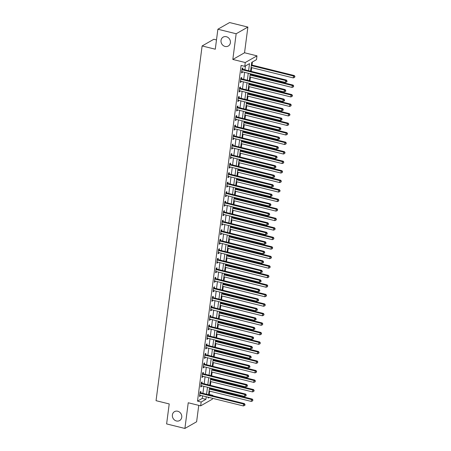 <?xml version="1.0" encoding="UTF-8"?>
<svg xmlns="http://www.w3.org/2000/svg" width="451" height="451" viewBox="0 0 451 451"><rect width="100%" height="100%" fill="white"/><g stroke="black" fill="none" stroke-linecap="round" stroke-linejoin="round"><path stroke-width="0.68" d="M177.7 411.227A5.141 4.578 60.3 0 1 181.68 415.512A5.141 4.578 60.3 0 1 179.616 420.563A5.141 4.578 60.3 0 1 176.437 420.975A5.141 4.578 60.3 0 1 172.457 416.69A5.141 4.578 60.3 0 1 174.526 411.633A5.141 4.578 60.3 0 1 177.7 411.227M226.346 36.706A5.141 4.578 60.3 0 1 230.326 40.99A5.141 4.578 60.3 0 1 228.257 46.041A5.141 4.578 60.3 0 1 225.077 46.447A5.141 4.578 60.3 0 1 221.097 42.168A5.141 4.578 60.3 0 1 223.166 37.112A5.141 4.578 60.3 0 1 226.346 36.706M208.695 394.749L209.225 394.45L212.883 395.352L212.827 395.775M212.5 398.306L212.387 399.158L200.667 405.838L201.163 402.033L205.915 399.327L206.248 396.756M216.491 39.93L213.842 39.271L202.121 45.951L156.052 400.68L169.215 403.938L166.616 423.923L184.899 428.45L196.619 421.77L198.75 405.364M202.121 45.951L215.285 49.21L217.878 29.23L229.598 22.55L247.881 27.077L236.161 33.757L232.823 59.447L245.259 62.526L256.974 55.845L256.484 59.656L251.731 62.362L250.581 71.202M232.823 59.447L244.543 52.767L247.881 27.077M244.543 52.767L256.974 55.845M209.225 394.45L209.659 391.13M209.986 388.599L210.076 387.883M210.408 385.357L210.893 381.614M211.22 379.082L211.316 378.366M211.643 375.841L212.128 372.098M212.455 369.566L212.551 368.856M212.878 366.325L213.362 362.581M213.695 360.05L213.785 359.34M214.112 356.809L214.603 353.065M214.93 350.534L215.02 349.824M215.352 347.293L215.837 343.549M216.164 341.024L216.26 340.308M216.587 337.776L217.072 334.039M217.399 331.508L217.495 330.792M217.822 328.26L218.307 324.523M218.639 321.991L218.729 321.275M219.056 318.75L219.541 315.007M219.874 312.475L219.964 311.759M220.291 309.234L220.781 305.49M221.108 302.959L221.199 302.249M221.531 299.718L222.016 295.974M222.343 293.443L222.439 292.733M222.766 290.202L223.251 286.458M223.578 283.927L223.673 283.217M224 280.685L224.485 276.942M224.818 274.417L224.908 273.701M225.235 271.169L225.72 267.432M226.052 264.9L226.143 264.185M226.475 261.653L226.96 257.916M227.287 255.384L227.377 254.668M227.71 252.143L228.195 248.4M228.522 245.868L228.618 245.152M228.945 242.627L229.429 238.883M229.756 236.352L229.852 235.642M230.179 233.111L230.664 229.367M230.997 226.836L231.087 226.126M231.414 223.595L231.904 219.851M232.231 217.32L232.321 216.61M232.654 214.078L233.139 210.335M233.466 207.81L233.562 207.094M233.889 204.562L234.373 200.825M234.7 198.293L234.796 197.577M235.123 195.046L235.608 191.309M235.941 188.777L236.031 188.061M236.358 185.536L236.843 181.792M237.175 179.261L237.265 178.545M237.592 176.02L238.083 172.276M238.41 169.745L238.5 169.035M238.833 166.504L239.318 162.76M239.644 160.229L239.74 159.519M240.067 156.987L240.552 153.244M240.879 150.713L240.975 150.003M241.302 147.471L241.787 143.728M242.119 141.202L242.21 140.486M242.537 137.955L243.021 134.218M243.354 131.686L243.444 130.97M243.777 128.439L244.262 124.701M244.589 122.17L244.679 121.454M245.011 118.929L245.496 115.185M245.823 112.654L245.919 111.938M246.246 109.413L246.731 105.669M247.058 103.138L247.154 102.428M247.481 99.896L247.965 96.153M248.298 93.622L248.388 92.912M248.715 90.38L249.206 86.637M249.533 84.106L249.623 83.396M249.955 80.864L250.44 77.121M250.767 74.595L250.863 73.879M251.19 71.348L251.675 67.611M252.002 65.079L252.408 61.979M217.878 29.23L236.161 33.757M248.591 70.706L249.516 63.625L244.763 66.331L241.105 65.429L197.504 401.125L202.257 398.419L202.589 395.854M202.922 393.323L203.829 386.338M204.156 383.807L205.064 376.822M205.391 374.291L206.299 367.306M206.626 364.774L207.533 357.79M207.86 355.258L208.768 348.273M209.101 345.742L210.008 338.757M210.335 336.232L211.243 329.247M211.57 326.716L212.477 319.731M212.804 317.2L213.712 310.215M214.045 307.683L214.947 300.699M215.279 298.167L216.187 291.183M216.514 288.651L217.421 281.666M217.748 279.135L218.656 272.15M218.983 269.625L219.891 262.64M220.223 260.109L221.131 253.124M221.458 250.593L222.366 243.608M222.693 241.076L223.6 234.092M223.927 231.56L224.835 224.575M225.162 222.044L226.069 215.059M226.402 212.528L227.31 205.543M227.637 203.018L228.544 196.033M228.871 193.502L229.779 186.517M230.106 183.985L231.013 177.001M231.346 174.469L232.248 167.484M232.581 164.953L233.488 157.968M233.815 155.437L234.723 148.452M235.05 145.921L235.958 138.936M236.285 136.411L237.192 129.426M237.525 126.894L238.432 119.91M238.759 117.378L239.667 110.394M239.994 107.862L240.902 100.877M241.229 98.346L242.136 91.361M242.463 88.83L243.371 81.845M243.703 79.314L244.611 72.329M244.938 69.804L245.44 65.947M242.745 69.161L242.909 67.926L242.114 68.377L241.522 72.944L242.317 72.493L242.407 71.788M241.51 78.677L241.674 77.437L240.879 77.888L240.287 82.46L241.076 82.009L241.172 81.304M240.276 88.193L240.434 86.953L239.644 87.404L239.053 91.97L239.842 91.519L239.938 90.814M239.041 97.709L239.199 96.469L238.41 96.92L237.818 101.486L238.607 101.035L238.697 100.331M237.807 107.225L237.965 105.985L237.175 106.436L236.578 111.002L237.373 110.551L237.463 109.847M236.566 116.741L236.73 115.501L235.935 115.952L235.343 120.518L236.138 120.067L236.228 119.363M235.332 126.252L235.495 125.017L234.7 125.468L234.108 130.035L234.898 129.584L234.994 128.879M234.097 135.768L234.255 134.533L233.466 134.984L232.874 139.551L233.663 139.1L233.753 138.395M232.863 145.284L233.02 144.044L232.231 144.495L231.639 149.067L232.428 148.616L232.519 147.911M231.622 154.8L231.786 153.56L230.997 154.011L230.399 158.577L231.194 158.126L231.284 157.422M230.388 164.316L230.551 163.076L229.756 163.527L229.164 168.093L229.959 167.642L230.049 166.938M229.153 173.832L229.317 172.592L228.522 173.043L227.93 177.609L228.719 177.158L228.815 176.454M227.918 183.348L228.076 182.108L227.287 182.559L226.695 187.126L227.484 186.675L227.575 185.97M226.684 192.859L226.842 191.624L226.052 192.075L225.455 196.642L226.25 196.191L226.34 195.486M225.444 202.375L225.607 201.14L224.812 201.591L224.22 206.158L225.015 205.707L225.105 205.002M224.209 211.891L224.373 210.651L223.578 211.102L222.986 215.674L223.775 215.223L223.871 214.518M222.974 221.407L223.132 220.167L222.343 220.618L221.751 225.184L222.54 224.733L222.636 224.029M221.74 230.923L221.898 229.683L221.108 230.134L220.516 234.7L221.306 234.249L221.396 233.545M220.505 240.439L220.663 239.199L219.874 239.65L219.276 244.216L220.071 243.765L220.161 243.061M219.265 249.95L219.428 248.715L218.634 249.166L218.042 253.733L218.836 253.282L218.927 252.577M218.03 259.466L218.194 258.231L217.399 258.682L216.807 263.249L217.596 262.798L217.692 262.093M216.796 268.982L216.954 267.747L216.164 268.198L215.572 272.765L216.362 272.314L216.452 271.609M215.561 278.498L215.719 277.258L214.93 277.709L214.338 282.281L215.127 281.83L215.217 281.125M214.321 288.014L214.484 286.774L213.695 287.225L213.097 291.791L213.892 291.34L213.983 290.636M213.086 297.53L213.25 296.29L212.455 296.741L211.863 301.307L212.658 300.856L212.748 300.152M211.852 307.046L212.015 305.806L211.22 306.257L210.628 310.824L211.418 310.373L211.513 309.668M210.617 316.557L210.775 315.322L209.986 315.773L209.394 320.34L210.183 319.889L210.273 319.184M209.382 326.073L209.54 324.838L208.751 325.289L208.153 329.856L208.948 329.405L209.038 328.7M208.142 335.589L208.306 334.354L207.511 334.805L206.919 339.372L207.714 338.921L207.804 338.216M206.908 345.105L207.071 343.865L206.276 344.316L205.684 348.888L206.473 348.437L206.569 347.732M205.673 354.621L205.831 353.381L205.042 353.832L204.45 358.398L205.239 357.947L205.335 357.243M204.438 364.137L204.596 362.897L203.807 363.348L203.215 367.915L204.004 367.464L204.094 366.759M203.204 373.653L203.362 372.413L202.572 372.864L201.975 377.431L202.77 376.98L202.86 376.275M201.963 383.164L202.127 381.929L201.332 382.38L200.74 386.947L201.535 386.496L201.625 385.791M200.729 392.68L200.892 391.445L200.097 391.896L199.505 396.463L200.295 396.012L200.391 395.307M200.667 405.838L188.236 402.76L184.899 428.45M197.504 401.125L201.163 402.033M244.763 66.331L245.259 62.526M208.238 397.252L208.131 398.058L209.157 397.478M212.348 395.657L212.883 395.352M250.254 73.727L249.347 80.712M249.02 83.243L248.112 90.228M247.785 92.759L246.877 99.744M246.545 102.276L245.637 109.26M245.31 111.792L244.403 118.776M244.076 121.308L243.168 128.293M242.841 130.824L241.933 137.809M241.601 140.334L240.699 147.319M240.366 149.85L239.458 156.835M239.131 159.366L238.224 166.351M237.897 168.883L236.989 175.867M236.662 178.399L235.755 185.384M235.422 187.915L234.514 194.9M234.187 197.431L233.28 204.416M232.953 206.941L232.045 213.926M231.718 216.457L230.811 223.442M230.484 225.974L229.576 232.958M229.243 235.49L228.336 242.475M228.009 245.006L227.101 251.991M226.774 254.522L225.866 261.507M225.539 264.038L224.632 271.023M224.299 273.548L223.397 280.533M223.065 283.065L222.157 290.049M221.83 292.581L220.922 299.565M220.595 302.097L219.688 309.082M219.361 311.613L218.453 318.598M218.121 321.129L217.213 328.114M216.886 330.645L215.978 337.63M215.651 340.155L214.744 347.14M214.417 349.672L213.509 356.656M213.182 359.188L212.274 366.173M211.942 368.704L211.034 375.689M210.707 378.22L209.8 385.205M209.473 387.736L208.565 394.721M206.575 394.225L207.483 387.24M207.81 384.714L208.717 377.724M209.05 375.198L209.952 368.213M210.284 365.682L211.192 358.697M211.519 356.166L212.427 349.181M212.754 346.65L213.661 339.665M213.988 337.134L214.896 330.149M215.228 327.618L216.136 320.633M216.463 318.107L217.371 311.117M217.698 308.591L218.605 301.606M218.932 299.075L219.84 292.09M220.173 289.559L221.075 282.574M221.407 280.043L222.315 273.058M222.642 270.527L223.549 263.542M223.876 261.011L224.784 254.026M225.111 251.5L226.019 244.51M226.351 241.984L227.253 234.999M227.586 232.468L228.494 225.483M228.82 222.952L229.728 215.967M230.055 213.436L230.963 206.451M231.29 203.92L232.197 196.935M232.53 194.404L233.438 187.419M233.765 184.893L234.672 177.903M234.999 175.377L235.907 168.392M236.234 165.861L237.141 158.876M237.474 156.345L238.376 149.36M238.709 146.829L239.616 139.844M239.943 137.313L240.851 130.328M241.178 127.796L242.086 120.812M242.412 118.286L243.32 111.296M243.653 108.77L244.555 101.785M244.887 99.254L245.795 92.269M246.122 89.738L247.03 82.753M247.357 80.222L248.264 73.237M202.257 398.419L205.915 399.327M241.606 72.318L242.317 72.493M240.366 81.828L241.076 82.009M239.131 91.344L239.842 91.519M237.897 100.861L238.607 101.035M236.662 110.377L237.373 110.551M235.428 119.893L236.138 120.067M234.187 129.409L234.898 129.584M232.953 138.925L233.663 139.1M231.718 148.435L232.428 148.616M230.484 157.951L231.194 158.126M229.249 167.468L229.959 167.642M228.009 176.984L228.719 177.158M226.774 186.5L227.484 186.675M225.539 196.016L226.25 196.191M224.305 205.532L225.015 205.707M223.065 215.042L223.775 215.223M221.83 224.559L222.54 224.733M220.595 234.075L221.306 234.249M219.361 243.591L220.071 243.765M218.126 253.107L218.836 253.282M216.886 262.623L217.596 262.798M215.651 272.139L216.362 272.314M214.417 281.649L215.127 281.83M213.182 291.166L213.892 291.34M211.947 300.682L212.658 300.856M210.707 310.198L211.418 310.373M209.473 319.714L210.183 319.889M208.238 329.23L208.948 329.405M207.003 338.746L207.714 338.921M205.763 348.257L206.473 348.437M204.529 357.773L205.239 357.947M203.294 367.289L204.004 367.464M202.059 376.805L202.77 376.98M200.825 386.321L201.535 386.496M199.584 395.837L200.295 396.012M241.956 69.612L242.04 69.674A0.801 0.716 -119.7 0 0 242.311 69.798L285.601 80.52L285.353 82.42L242.063 71.703A0.801 0.716 -119.7 0 0 241.781 71.686L241.685 71.703M242.074 68.687L242.835 69.223A0.801 0.716 -119.7 0 0 243.1 69.347L286.391 80.069L285.601 80.52L286.712 81.191L286.616 81.952L286.932 81.772L287.028 81.011L286.712 81.191M287.028 81.011L286.391 80.069M285.353 82.42L286.616 81.952M251.066 67.458L293.268 77.91L293.516 76.005L294.311 75.554L251.399 64.927M294.633 76.676L294.531 77.437L294.948 76.495L293.516 76.005L251.314 65.553M294.531 77.437L293.268 77.91M294.311 75.554L294.948 76.495M240.721 79.128L240.806 79.19A0.801 0.716 -119.7 0 0 241.071 79.314L284.361 90.037L284.119 91.936L240.828 81.214A0.801 0.716 -119.7 0 0 240.546 81.203L240.451 81.219M240.84 78.203L241.601 78.739A0.801 0.716 -119.7 0 0 241.866 78.863L285.156 89.586L284.361 90.037L285.477 90.707L285.376 91.468L285.697 91.288L285.793 90.527L285.477 90.707M285.793 90.527L285.156 89.586M284.119 91.936L285.376 91.468M239.481 88.644L239.571 88.706A0.801 0.716 -119.7 0 0 239.836 88.83L283.127 99.547L282.878 101.452L239.588 90.73A0.801 0.716 -119.7 0 0 239.312 90.719L239.21 90.736M239.605 87.719L240.36 88.255A0.801 0.716 -119.7 0 0 240.631 88.379L283.921 99.096L283.127 99.547L284.243 100.218L284.141 100.979L284.457 100.799L284.558 100.037L284.243 100.218M284.558 100.037L283.921 99.096M282.878 101.452L284.141 100.979M238.246 98.16L238.337 98.222A0.801 0.716 -119.7 0 0 238.602 98.346L281.892 109.063L281.644 110.969L238.353 100.246A0.801 0.716 -119.7 0 0 238.072 100.235L237.976 100.252M238.37 97.236L239.126 97.771A0.801 0.716 -119.7 0 0 239.391 97.89L282.681 108.612L281.892 109.063L283.008 109.734L282.907 110.495L283.324 109.554L283.008 109.734M283.324 109.554L282.681 108.612M281.644 110.969L282.907 110.495M249.831 76.974L292.034 87.426L292.282 85.521L293.071 85.07L250.164 74.443M293.398 86.192L293.297 86.953L293.714 86.011L292.282 85.521L250.079 75.069M293.297 86.953L292.034 87.426M293.071 85.07L293.714 86.011M248.597 86.491L290.799 96.942L291.047 95.037L291.836 94.586L248.924 83.959M292.158 95.708L292.062 96.469L292.479 95.527L291.047 95.037L248.845 84.585M292.062 96.469L290.799 96.942M291.836 94.586L292.479 95.527M247.362 96.007L289.565 106.453L289.813 104.553L290.602 104.102L247.689 93.475M290.923 105.224L290.827 105.985L291.239 105.044L289.813 104.553L247.61 94.101M290.827 105.985L289.565 106.453M290.602 104.102L291.239 105.044M237.012 107.676L237.102 107.738A0.801 0.716 -119.7 0 0 237.367 107.857L280.657 118.579L280.409 120.485L237.119 109.762A0.801 0.716 -119.7 0 0 236.837 109.751L236.741 109.768M237.13 106.752L237.891 107.287A0.801 0.716 -119.7 0 0 238.156 107.406L281.447 118.128L280.657 118.579L281.768 119.25L281.672 120.011L282.089 119.07L281.768 119.25M282.089 119.07L281.447 118.128M280.409 120.485L281.672 120.011M246.128 105.517L288.33 115.969L288.572 114.069L289.367 113.618L246.455 102.991M289.689 114.74L289.587 115.501L290.004 114.56L288.572 114.069L246.37 103.617M289.587 115.501L288.33 115.969M289.367 113.618L290.004 114.56M235.777 117.192L235.862 117.249A0.801 0.716 -119.7 0 0 236.132 117.373L279.423 128.095L279.175 130.001L235.884 119.278A0.801 0.716 -119.7 0 0 235.602 119.267L235.507 119.278M235.896 116.268L236.657 116.798A0.801 0.716 -119.7 0 0 236.922 116.922L280.212 127.644L279.423 128.095L280.533 128.766L280.437 129.527L280.753 129.347L280.849 128.586L280.533 128.766M280.849 128.586L280.212 127.644M279.175 130.001L280.437 129.527M244.887 115.033L287.09 125.485L287.338 123.585L288.133 123.134L245.22 112.502M288.454 124.256L288.352 125.017L288.77 124.076L287.338 123.585L245.135 113.133M288.352 125.017L287.09 125.485M288.133 123.134L288.77 124.076M234.543 126.703L234.627 126.765A0.801 0.716 -119.7 0 0 234.892 126.889L278.182 137.611L277.934 139.511L234.644 128.794A0.801 0.716 -119.7 0 0 234.368 128.777L234.266 128.794M234.661 125.778L235.422 126.314A0.801 0.716 -119.7 0 0 235.687 126.438L278.977 137.16L278.182 137.611L279.299 138.282L279.197 139.043L279.519 138.863L279.614 138.102L279.299 138.282M279.614 138.102L278.977 137.16M277.934 139.511L279.197 139.043M243.653 124.549L285.855 135.001L286.103 133.096L286.892 132.645L243.98 122.018M287.219 133.767L287.118 134.528L287.535 133.586L286.103 133.096L243.901 122.649M287.118 134.528L285.855 135.001M286.892 132.645L287.535 133.586M233.302 136.219L233.392 136.281A0.801 0.716 -119.7 0 0 233.657 136.405L276.948 147.127L276.7 149.027L233.409 138.31A0.801 0.716 -119.7 0 0 233.133 138.294L233.032 138.31M233.426 135.294L234.182 135.83A0.801 0.716 -119.7 0 0 234.452 135.954L277.743 146.676L276.948 147.127L278.064 147.798L277.963 148.559L278.278 148.379L278.38 147.618L278.064 147.798M278.38 147.618L277.743 146.676M276.7 149.027L277.963 148.559M242.418 134.065L284.62 144.517L284.869 142.612L285.658 142.161L242.745 131.534M285.979 143.283L285.883 144.044L286.3 143.102L284.869 142.612L242.666 132.16M285.883 144.044L284.62 144.517M285.658 142.161L286.3 143.102M232.068 145.735L232.158 145.797A0.801 0.716 -119.7 0 0 232.423 145.921L275.713 156.644L275.465 158.543L232.175 147.821A0.801 0.716 -119.7 0 0 231.893 147.81L231.797 147.827M232.192 144.81L232.947 145.346A0.801 0.716 -119.7 0 0 233.212 145.47L276.502 156.193L275.713 156.644L276.824 157.314L276.728 158.075L277.145 157.134L276.824 157.314M277.145 157.134L276.502 156.193M275.465 158.543L276.728 158.075M241.184 143.581L283.386 154.033L283.634 152.128L284.423 151.677L241.51 141.05M284.744 152.799L284.649 153.56L285.06 152.618L283.634 152.128L241.432 141.676M284.649 153.56L283.386 154.033M284.423 151.677L285.06 152.618M230.833 155.251L230.923 155.313A0.801 0.716 -119.7 0 0 231.188 155.437L274.479 166.154L274.231 168.06L230.94 157.337A0.801 0.716 -119.7 0 0 230.658 157.326L230.562 157.343M230.951 154.327L231.713 154.862A0.801 0.716 -119.7 0 0 231.977 154.986L275.268 165.703L274.479 166.154L275.589 166.825L275.493 167.586L275.809 167.406L275.905 166.644L275.589 166.825M275.905 166.644L275.268 165.703M274.231 168.06L275.493 167.586M239.949 153.098L282.146 163.55L282.394 161.644L283.189 161.193L240.276 150.566M283.51 162.315L283.408 163.076L283.826 162.135L282.394 161.644L240.191 151.192M283.408 163.076L282.146 163.55M283.189 161.193L283.826 162.135M229.598 164.767L229.683 164.829A0.801 0.716 -119.7 0 0 229.948 164.953L273.238 175.67L272.996 177.576L229.706 166.853A0.801 0.716 -119.7 0 0 229.424 166.842L229.328 166.859M229.717 163.843L230.478 164.378A0.801 0.716 -119.7 0 0 230.743 164.497L274.033 175.219L273.238 175.67L274.355 176.341L274.259 177.102L274.574 176.922L274.67 176.161L274.355 176.341M274.67 176.161L274.033 175.219M272.996 177.576L274.259 177.102M238.709 162.614L280.911 173.06L281.159 171.16L281.954 170.709L239.041 160.082M282.275 171.831L282.174 172.592L282.591 171.651L281.159 171.16L238.957 160.708M282.174 172.592L280.911 173.06M281.954 170.709L282.591 171.651M228.364 174.283L228.448 174.345A0.801 0.716 -119.7 0 0 228.713 174.464L272.004 185.186L271.756 187.092L228.465 176.369A0.801 0.716 -119.7 0 0 228.189 176.358L228.088 176.375M228.482 173.359L229.243 173.894A0.801 0.716 -119.7 0 0 229.508 174.013L272.799 184.735L272.004 185.186L273.12 185.857L273.018 186.618L273.334 186.438L273.436 185.677L273.12 185.857M273.436 185.677L272.799 184.735M271.756 187.092L273.018 186.618M237.474 172.124L279.676 182.576L279.924 180.676L280.714 180.225L237.801 169.599M281.035 181.347L280.939 182.108L281.356 181.167L279.924 180.676L237.722 170.224M280.939 182.108L279.676 182.576M280.714 180.225L281.356 181.167M227.124 183.799L227.214 183.856A0.801 0.716 -119.7 0 0 227.479 183.98L270.769 194.702L270.521 196.608L227.231 185.885A0.801 0.716 -119.7 0 0 226.954 185.874L226.853 185.885M227.248 182.875L228.003 183.405A0.801 0.716 -119.7 0 0 228.274 183.529L271.558 194.251L270.769 194.702L271.885 195.373L271.784 196.134L272.201 195.193L271.885 195.373M272.201 195.193L271.558 194.251M270.521 196.608L271.784 196.134M236.239 181.64L278.442 192.092L278.69 190.192L279.479 189.741L236.566 179.109M279.8 190.863L279.705 191.624L280.116 190.683L278.69 190.192L236.487 179.74M279.705 191.624L278.442 192.092M279.479 189.741L280.116 190.683M225.889 193.31L225.979 193.372A0.801 0.716 -119.7 0 0 226.244 193.496L269.535 204.218L269.286 206.118L225.996 195.401A0.801 0.716 -119.7 0 0 225.714 195.384L225.618 195.401M226.007 192.385L226.768 192.921A0.801 0.716 -119.7 0 0 227.033 193.045L270.324 203.767L269.535 204.218L270.645 204.889L270.549 205.65L270.966 204.709L270.645 204.889M270.966 204.709L270.324 203.767M269.286 206.118L270.549 205.65M235.005 191.156L277.207 201.608L277.45 199.703L278.244 199.252L235.332 188.625M278.566 200.374L278.47 201.135L278.881 200.193L277.45 199.703L235.253 189.257M278.47 201.135L277.207 201.608M278.244 199.252L278.881 200.193M224.654 202.826L224.739 202.888A0.801 0.716 -119.7 0 0 225.01 203.012L268.3 213.735L268.052 215.634L224.761 204.917A0.801 0.716 -119.7 0 0 224.48 204.901L224.384 204.917M224.773 201.901L225.534 202.437A0.801 0.716 -119.7 0 0 225.799 202.561L269.089 213.284L268.3 213.735L269.41 214.405L269.315 215.166L269.726 214.225L269.41 214.405M269.726 214.225L269.089 213.284M268.052 215.634L269.315 215.166M233.765 200.672L275.967 211.124L276.215 209.219L277.01 208.768L234.097 198.141M277.331 209.89L277.23 210.651L277.647 209.709L276.215 209.219L234.013 198.767M277.23 210.651L275.967 211.124M277.01 208.768L277.647 209.709M223.42 212.342L223.504 212.404A0.801 0.716 -119.7 0 0 223.769 212.528L267.06 223.251L266.817 225.15L223.527 214.428A0.801 0.716 -119.7 0 0 223.245 214.417L223.149 214.434M223.538 211.418L224.299 211.953A0.801 0.716 -119.7 0 0 224.564 212.077L267.855 222.8L267.06 223.251L268.176 223.921L268.074 224.683L268.396 224.502L268.492 223.741L268.176 223.921M268.492 223.741L267.855 222.8M266.817 225.15L268.074 224.683M232.53 210.189L274.732 220.64L274.98 218.735L275.77 218.284L232.863 207.657M276.097 219.406L275.995 220.167L276.412 219.225L274.98 218.735L232.778 208.283M275.995 220.167L274.732 220.64M275.77 218.284L276.412 219.225M222.18 221.858L222.27 221.92A0.801 0.716 -119.7 0 0 222.535 222.044L265.825 232.761L265.577 234.667L222.287 223.944A0.801 0.716 -119.7 0 0 222.01 223.933L221.909 223.95M222.304 220.934L223.059 221.469A0.801 0.716 -119.7 0 0 223.33 221.593L266.62 232.31L265.825 232.761L266.941 233.432L266.84 234.193L267.155 234.013L267.257 233.252L266.941 233.432M267.257 233.252L266.62 232.31M265.577 234.667L266.84 234.193M231.295 219.705L273.498 230.157L273.746 228.251L274.535 227.8L231.622 217.173M274.856 228.922L274.76 229.683L275.178 228.742L273.746 228.251L231.543 217.799M274.76 229.683L273.498 230.157M274.535 227.8L275.178 228.742M220.945 231.374L221.035 231.436A0.801 0.716 -119.7 0 0 221.3 231.56L264.59 242.277L264.342 244.183L221.052 233.46A0.801 0.716 -119.7 0 0 220.77 233.449L220.674 233.466M221.069 230.45L221.824 230.985A0.801 0.716 -119.7 0 0 222.089 231.104L265.38 241.826L264.59 242.277L265.707 242.948L265.605 243.709L265.921 243.529L266.022 242.768L265.707 242.948M266.022 242.768L265.38 241.826M264.342 244.183L265.605 243.709M230.061 229.221L272.263 239.667L272.511 237.767L273.3 237.316L230.388 226.69M273.622 238.438L273.526 239.199L273.937 238.258L272.511 237.767L230.309 227.315M273.526 239.199L272.263 239.667M273.3 237.316L273.937 238.258M219.71 240.89L219.8 240.952A0.801 0.716 -119.7 0 0 220.065 241.071L263.356 251.793L263.108 253.699L219.817 242.976A0.801 0.716 -119.7 0 0 219.536 242.965L219.44 242.982M219.829 239.966L220.59 240.501A0.801 0.716 -119.7 0 0 220.855 240.62L264.145 251.342L263.356 251.793L264.466 252.464L264.371 253.225L264.788 252.284L264.466 252.464M264.788 252.284L264.145 251.342M263.108 253.699L264.371 253.225M228.826 238.731L271.028 249.183L271.271 247.283L272.066 246.832L229.153 236.206M272.387 247.954L272.286 248.715L272.703 247.774L271.271 247.283L229.069 236.831M272.286 248.715L271.028 249.183M272.066 246.832L272.703 247.774M218.476 250.406L218.56 250.463A0.801 0.716 -119.7 0 0 218.831 250.587L262.121 261.309L261.873 263.215L218.583 252.492A0.801 0.716 -119.7 0 0 218.301 252.481L218.205 252.492M218.594 249.482L219.355 250.012A0.801 0.716 -119.7 0 0 219.62 250.136L262.91 260.858L262.121 261.309L263.232 261.98L263.136 262.741L263.452 262.561L263.547 261.8L263.232 261.98M263.547 261.8L262.91 260.858M261.873 263.215L263.136 262.741M227.586 248.247L269.788 258.699L270.036 256.799L270.831 256.348L227.918 245.716M271.152 257.47L271.051 258.231L271.468 257.29L270.036 256.799L227.834 246.347M271.051 258.231L269.788 258.699M270.831 256.348L271.468 257.29M217.241 259.917L217.326 259.979A0.801 0.716 -119.7 0 0 217.591 260.103L260.881 270.825L260.633 272.725L217.343 262.008A0.801 0.716 -119.7 0 0 217.066 261.992L216.965 262.008M217.359 258.992L218.121 259.528A0.801 0.716 -119.7 0 0 218.385 259.652L261.676 270.375L260.881 270.825L261.997 271.496L261.896 272.257L262.217 272.077L262.313 271.316L261.997 271.496M262.313 271.316L261.676 270.375M260.633 272.725L261.896 272.257M226.351 257.763L268.554 268.215L268.802 266.31L269.591 265.859L226.678 255.232M269.918 266.981L269.816 267.742L270.234 266.8L268.802 266.31L226.599 255.864M269.816 267.742L268.554 268.215M269.591 265.859L270.234 266.8M216.001 269.433L216.091 269.495A0.801 0.716 -119.7 0 0 216.356 269.619L259.646 280.342L259.398 282.241L216.108 271.525A0.801 0.716 -119.7 0 0 215.832 271.508L215.73 271.525M216.125 268.508L216.88 269.044A0.801 0.716 -119.7 0 0 217.151 269.168L260.441 279.891L259.646 280.342L260.763 281.012L260.661 281.774L260.977 281.593L261.078 280.832L260.763 281.012M261.078 280.832L260.441 279.891M259.398 282.241L260.661 281.774M225.117 267.28L267.319 277.731L267.567 275.826L268.356 275.375L225.444 264.748M268.678 276.497L268.582 277.258L268.999 276.316L267.567 275.826L225.365 265.374M268.582 277.258L267.319 277.731M268.356 275.375L268.999 276.316M214.766 278.949L214.856 279.011A0.801 0.716 -119.7 0 0 215.121 279.135L258.412 289.858L258.164 291.758L214.873 281.035A0.801 0.716 -119.7 0 0 214.591 281.024L214.496 281.041M214.89 278.025L215.646 278.56A0.801 0.716 -119.7 0 0 215.911 278.684L259.201 289.407L258.412 289.858L259.522 290.529L259.426 291.29L259.844 290.348L259.522 290.529M259.844 290.348L259.201 289.407M258.164 291.758L259.426 291.29M223.882 276.796L266.084 287.248L266.332 285.342L267.122 284.891L224.209 274.264M267.443 286.013L267.347 286.774L267.759 285.833L266.332 285.342L224.13 274.89M267.347 286.774L266.084 287.248M267.122 284.891L267.759 285.833M213.532 288.465L213.622 288.527A0.801 0.716 -119.7 0 0 213.887 288.651L257.177 299.368L256.929 301.274L213.639 290.551A0.801 0.716 -119.7 0 0 213.357 290.54L213.261 290.557M213.65 287.541L214.411 288.076A0.801 0.716 -119.7 0 0 214.676 288.2L257.966 298.917L257.177 299.368L258.288 300.039L258.192 300.8L258.508 300.62L258.603 299.859L258.288 300.039M258.603 299.859L257.966 298.917M256.929 301.274L258.192 300.8M222.647 286.312L264.844 296.764L265.092 294.858L265.887 294.407L222.974 283.78M266.208 295.529L266.107 296.29L266.524 295.349L265.092 294.858L222.89 284.406M266.107 296.29L264.844 296.764M265.887 294.407L266.524 295.349M212.297 297.981L212.382 298.043A0.801 0.716 -119.7 0 0 212.646 298.167L255.937 308.884L255.694 310.79L212.404 300.067A0.801 0.716 -119.7 0 0 212.122 300.056L212.026 300.073M212.415 297.057L213.176 297.592A0.801 0.716 -119.7 0 0 213.441 297.711L256.732 308.433L255.937 308.884L257.053 309.555L256.957 310.316L257.273 310.136L257.369 309.375L257.053 309.555M257.369 309.375L256.732 308.433M255.694 310.79L256.957 310.316M221.407 295.828L263.61 306.274L263.858 304.374L264.652 303.923L221.74 293.297M264.974 305.045L264.872 305.806L265.289 304.865L263.858 304.374L221.655 293.922M264.872 305.806L263.61 306.274M264.652 303.923L265.289 304.865M211.062 307.497L211.147 307.559A0.801 0.716 -119.7 0 0 211.412 307.678L254.702 318.4L254.454 320.306L211.164 309.583A0.801 0.716 -119.7 0 0 210.888 309.572L210.786 309.589M211.181 306.573L211.942 307.108A0.801 0.716 -119.7 0 0 212.207 307.227L255.497 317.949L254.702 318.4L255.818 319.071L255.717 319.832L256.033 319.652L256.134 318.891L255.818 319.071M256.134 318.891L255.497 317.949M254.454 320.306L255.717 319.832M220.173 305.338L262.375 315.79L262.623 313.89L263.412 313.439L220.5 302.813M263.734 314.561L263.638 315.322L264.055 314.381L262.623 313.89L220.421 303.438M263.638 315.322L262.375 315.79M263.412 313.439L264.055 314.381M209.822 317.014L209.912 317.07A0.801 0.716 -119.7 0 0 210.177 317.194L253.468 327.916L253.22 329.822L209.929 319.099A0.801 0.716 -119.7 0 0 209.653 319.088L209.552 319.099M209.946 316.089L210.702 316.619A0.801 0.716 -119.7 0 0 210.972 316.743L254.257 327.465L253.468 327.916L254.584 328.587L254.482 329.348L254.798 329.168L254.9 328.407L254.584 328.587M254.9 328.407L254.257 327.465M253.22 329.822L254.482 329.348M218.938 314.854L261.14 325.306L261.388 323.406L262.178 322.955L219.265 312.323M262.499 324.077L262.403 324.838L262.815 323.897L261.388 323.406L219.186 312.955M262.403 324.838L261.14 325.306M262.178 322.955L262.815 323.897M208.587 326.524L208.678 326.586A0.801 0.716 -119.7 0 0 208.943 326.71L252.233 337.433L251.985 339.332L208.695 328.616A0.801 0.716 -119.7 0 0 208.413 328.599L208.317 328.616M208.706 325.599L209.467 326.135A0.801 0.716 -119.7 0 0 209.732 326.259L253.022 336.982L252.233 337.433L253.344 338.103L253.248 338.864L253.665 337.923L253.344 338.103M253.665 337.923L253.022 336.982M251.985 339.332L253.248 338.864M217.703 324.37L259.906 334.822L260.148 332.917L260.943 332.466L218.03 321.839M261.264 333.588L261.168 334.349L261.58 333.407L260.148 332.917L217.951 322.471M261.168 334.349L259.906 334.822M260.943 332.466L261.58 333.407M207.353 336.04L207.437 336.102A0.801 0.716 -119.7 0 0 207.708 336.226L250.998 346.949L250.75 348.848L207.46 338.132A0.801 0.716 -119.7 0 0 207.178 338.115L207.082 338.132M207.471 335.116L208.232 335.651A0.801 0.716 -119.7 0 0 208.497 335.775L251.788 346.498L250.998 346.949L252.109 347.62L252.013 348.381L252.329 348.2L252.425 347.439L252.109 347.62M252.425 347.439L251.788 346.498M250.75 348.848L252.013 348.381M216.463 333.887L258.665 344.338L258.913 342.433L259.708 341.982L216.796 331.355M260.03 343.104L259.928 343.865L260.345 342.923L258.913 342.433L216.711 331.981M259.928 343.865L258.665 344.338M259.708 341.982L260.345 342.923M206.118 345.556L206.203 345.618A0.801 0.716 -119.7 0 0 206.468 345.742L249.758 356.465L249.516 358.365L206.225 347.642A0.801 0.716 -119.7 0 0 205.944 347.631L205.848 347.648M206.237 344.632L206.998 345.167A0.801 0.716 -119.7 0 0 207.263 345.291L250.553 356.014L249.758 356.465L250.874 357.136L250.773 357.897L251.094 357.716L251.19 356.955L250.874 357.136M251.19 356.955L250.553 356.014M249.516 358.365L250.773 357.897M215.228 343.403L257.431 353.855L257.679 351.949L258.468 351.498L215.561 340.871M258.795 352.62L258.694 353.381L259.111 352.44L257.679 351.949L215.477 341.497M258.694 353.381L257.431 353.855M258.468 351.498L259.111 352.44M204.878 355.072L204.968 355.134A0.801 0.716 -119.7 0 0 205.233 355.258L248.524 365.975L248.275 367.881L204.985 357.158A0.801 0.716 -119.7 0 0 204.709 357.147L204.607 357.164M205.002 354.148L205.757 354.683A0.801 0.716 -119.7 0 0 206.028 354.807L249.318 365.524L248.524 365.975L249.64 366.646L249.538 367.407L249.854 367.227L249.955 366.466L249.64 366.646M249.955 366.466L249.318 365.524M248.275 367.881L249.538 367.407M213.994 352.919L256.196 363.371L256.444 361.465L257.233 361.014L214.321 350.388M257.555 362.136L257.459 362.897L257.876 361.956L256.444 361.465L214.242 351.013M257.459 362.897L256.196 363.371M257.233 361.014L257.876 361.956M203.643 364.588L203.734 364.65A0.801 0.716 -119.7 0 0 203.999 364.774L247.289 375.491L247.041 377.397L203.751 366.674A0.801 0.716 -119.7 0 0 203.469 366.663L203.373 366.68M203.767 363.664L204.523 364.199A0.801 0.716 -119.7 0 0 204.788 364.318L248.078 375.04L247.289 375.491L248.405 376.162L248.304 376.923L248.619 376.743L248.721 375.982L248.405 376.162M248.721 375.982L248.078 375.04M247.041 377.397L248.304 376.923M212.759 362.435L254.962 372.881L255.21 370.981L255.999 370.53L213.086 359.904M256.32 371.652L256.224 372.413L256.636 371.472L255.21 370.981L213.007 360.529M256.224 372.413L254.962 372.881M255.999 370.53L256.636 371.472M202.409 374.104L202.499 374.167A0.801 0.716 -119.7 0 0 202.764 374.285L246.054 385.007L245.806 386.913L202.516 376.19A0.801 0.716 -119.7 0 0 202.234 376.179L202.138 376.196M202.527 373.18L203.288 373.716A0.801 0.716 -119.7 0 0 203.553 373.834L246.844 384.556L246.054 385.007L247.165 385.678L247.069 386.439L247.486 385.498L247.165 385.678M247.486 385.498L246.844 384.556M245.806 386.913L247.069 386.439M211.525 371.945L253.727 382.397L253.969 380.497L254.764 380.046L211.852 369.42M255.086 381.168L254.984 381.929L255.401 380.988L253.969 380.497L211.767 370.045M254.984 381.929L253.727 382.397M254.764 380.046L255.401 380.988M201.174 383.621L201.259 383.677A0.801 0.716 -119.7 0 0 201.529 383.801L244.82 394.524L244.572 396.429L201.281 385.706A0.801 0.716 -119.7 0 0 200.999 385.695L200.904 385.706M201.293 382.696L202.054 383.226A0.801 0.716 -119.7 0 0 202.319 383.35L245.609 394.073L244.82 394.524L245.93 395.194L245.834 395.955L246.246 395.014L245.93 395.194M246.246 395.014L245.609 394.073M244.572 396.429L245.834 395.955M210.284 381.461L252.487 391.913L252.735 390.014L253.53 389.563L210.617 378.93M253.851 390.684L253.75 391.445L254.167 390.504L252.735 390.014L210.532 379.562M253.75 391.445L252.487 391.913M253.53 389.563L254.167 390.504M199.94 393.131L200.024 393.193A0.801 0.716 -119.7 0 0 200.289 393.317L243.579 404.04L243.331 405.939L200.041 395.223A0.801 0.716 -119.7 0 0 199.765 395.206L199.663 395.223M200.058 392.207L200.819 392.742A0.801 0.716 -119.7 0 0 201.084 392.866L244.374 403.589L243.579 404.04L244.696 404.71L244.594 405.472L244.916 405.291L245.011 404.53L244.696 404.71M245.011 404.53L244.374 403.589M243.331 405.939L244.594 405.472M209.05 390.978L251.252 401.429L251.5 399.524L252.289 399.073L209.377 388.446M252.616 400.195L252.515 400.956L252.932 400.014L251.5 399.524L209.298 389.078M252.515 400.956L251.252 401.429M252.289 399.073L252.932 400.014M242.04 69.674L242.835 69.223M242.311 69.798L243.1 69.347M240.806 79.19L241.601 78.739M241.071 79.314L241.866 78.863M239.571 88.706L240.36 88.255M239.836 88.83L240.631 88.379M238.337 98.222L239.126 97.771M238.602 98.346L239.391 97.89M237.102 107.738L237.891 107.287M237.367 107.857L238.156 107.406M235.862 117.249L236.657 116.798M236.132 117.373L236.922 116.922M234.627 126.765L235.422 126.314M234.892 126.889L235.687 126.438M233.392 136.281L234.182 135.83M233.657 136.405L234.452 135.954M232.158 145.797L232.947 145.346M232.423 145.921L233.212 145.47M230.923 155.313L231.713 154.862M231.188 155.437L231.977 154.986M229.683 164.829L230.478 164.378M229.948 164.953L230.743 164.497M228.448 174.345L229.243 173.894M228.713 174.464L229.508 174.013M227.214 183.856L228.003 183.405M227.479 183.98L228.274 183.529M225.979 193.372L226.768 192.921M226.244 193.496L227.033 193.045M224.739 202.888L225.534 202.437M225.01 203.012L225.799 202.561M223.504 212.404L224.299 211.953M223.769 212.528L224.564 212.077M222.27 221.92L223.059 221.469M222.535 222.044L223.33 221.593M221.035 231.436L221.824 230.985M221.3 231.56L222.089 231.104M219.8 240.952L220.59 240.501M220.065 241.071L220.855 240.62M218.56 250.463L219.355 250.012M218.831 250.587L219.62 250.136M217.326 259.979L218.121 259.528M217.591 260.103L218.385 259.652M216.091 269.495L216.88 269.044M216.356 269.619L217.151 269.168M214.856 279.011L215.646 278.56M215.121 279.135L215.911 278.684M213.622 288.527L214.411 288.076M213.887 288.651L214.676 288.2M212.382 298.043L213.176 297.592M212.646 298.167L213.441 297.711M211.147 307.559L211.942 307.108M211.412 307.678L212.207 307.227M209.912 317.07L210.702 316.619M210.177 317.194L210.972 316.743M208.678 326.586L209.467 326.135M208.943 326.71L209.732 326.259M207.437 336.102L208.232 335.651M207.708 336.226L208.497 335.775M206.203 345.618L206.998 345.167M206.468 345.742L207.263 345.291M204.968 355.134L205.757 354.683M205.233 355.258L206.028 354.807M203.734 364.65L204.523 364.199M203.999 364.774L204.788 364.318M202.499 374.167L203.288 373.716M202.764 374.285L203.553 373.834M201.259 383.677L202.054 383.226M201.529 383.801L202.319 383.35M200.024 393.193L200.819 392.742M200.289 393.317L201.084 392.866"/></g></svg>
